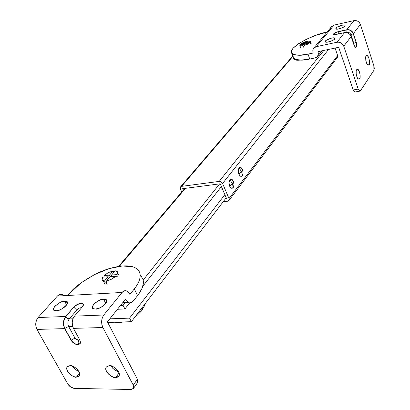 <?xml version="1.0" encoding="UTF-8"?>
<svg xmlns="http://www.w3.org/2000/svg" width="410" height="410" viewBox="0 0 410 410"><rect width="100%" height="100%" fill="white"/><g stroke="black" fill="none" stroke-linecap="round" stroke-linejoin="round"><path stroke-width="0.61" d="M181.599 186.36L292.781 56.503L181.599 186.36L180.328 187.252L180.41 188.979L181.753 191.972L180.41 188.979L180.538 186.914L181.599 186.36L219.478 181.379L221.18 181.881L222.594 183.49L328.548 49.436L222.594 183.49L221.18 181.881L219.207 181.399L181.599 186.36M323.859 50.425L219.207 181.399L323.859 50.425M223.209 201.73L227.652 201.207L229.026 200.326L229.005 198.573L222.594 183.49L229.005 198.573L228.893 200.541L227.652 201.207L223.209 201.73M182.645 188.692L220.226 183.798L226.648 198.855L225.285 199.014L226.648 198.855L220.226 183.798L182.645 188.692L183.301 190.153L182.645 188.692M335.067 48.062L337.65 55.601L229.005 198.573L337.65 55.601L335.067 48.062M337.425 57.277L337.65 55.601L337.353 57.374M119.448 266.269L185.448 188.323L119.448 266.269M107.712 322.46L131.379 321.686L226.202 197.815L131.379 321.686L129.57 318.129L224.859 194.668L129.57 318.129L109.824 318.831L129.57 318.129L131.379 321.686L107.712 322.46M120.484 305.476L123.067 305.358L125.439 302.37L123.067 305.358L120.484 305.476M143.157 280.086L219.637 183.875L143.157 280.086M124.901 308.961L117.45 309.284L124.901 308.961L123.067 305.358L124.901 308.961L129.683 302.898L124.901 308.961M221.4 186.55L142.752 286.318L221.4 186.55M104.745 283.781L103.704 281.757M80.114 343.723L78.079 344.543L78.828 342.514L78.418 340.346L79.596 339.664L78.418 340.346L78.828 342.514L78.079 344.543L80.099 343.739M79.837 340.105L80.483 342.145L79.996 343.872L77.92 344.738L74.102 343.462L71.068 340.274L64.667 328.62L36.962 329.42L67.85 384.093L70.745 387.096L74.379 388.388L131.036 389.5L74.379 388.388C71.719 388.085 69.541 386.656 67.85 384.093L36.962 329.42L64.667 328.62C62.735 324.233 63.073 320.184 65.692 316.474L73.815 307.054L77.29 304.43L81.262 303.221L82.518 303.354C83.814 303.954 83.809 305.055 82.512 306.654L74.451 316.136C71.852 319.867 71.519 323.946 73.451 328.369L102.889 327.518C100.968 322.988 101.27 318.816 103.797 314.998L74.451 316.136L103.797 314.998L122.077 292.458C123.692 290.603 125.445 290.203 127.341 291.259L129.903 294.436L134.29 288.932C137.073 285.432 138.872 282.167 139.692 279.138C140.502 276.114 140.317 273.552 139.139 271.435C137.955 269.329 135.91 267.807 132.999 266.874L122.395 265.952L108.932 268.673L94.464 274.613L80.924 282.967L68.429 294.621L70.182 292.643C74.507 287.067 83.204 280.758 96.278 273.711C109.46 267.125 126.357 263.784 134.213 267.32C144.258 271.804 139.631 282.505 134.29 288.932L129.903 294.436L128.063 291.802L126.06 290.741L123.953 290.972L122.077 292.458L57.385 296.061L122.077 292.458L103.797 314.998L102.341 317.668L101.654 320.989L101.844 324.454L102.889 327.518L73.451 328.369L79.837 340.105L80.304 343.354L77.92 344.738C75.127 344.487 72.842 343.001 71.068 340.274L64.831 328.43L63.822 325.56L63.658 322.321L64.36 319.205L65.815 316.704L73.815 307.054L65.692 316.474L38.063 317.54L65.692 316.474L64.18 319.062L63.453 322.286L63.622 325.648L64.667 328.62L71.227 340.085C73 342.806 75.286 344.292 78.079 344.543C75.281 344.308 72.995 342.821 71.227 340.085L74.994 338.117L76.506 339.711L78.418 340.346L74.994 338.117L71.227 340.085L64.831 328.43C62.996 324.207 63.324 320.302 65.815 316.704L73.815 307.054C75.978 304.856 78.459 303.579 81.262 303.221L83.43 304.133L82.512 306.654L74.466 316.11L72.949 318.744L72.232 321.988L72.406 325.371L73.451 328.369L79.837 340.105M83.425 304.117L82.641 303.579L81.385 303.451C78.582 303.805 76.096 305.086 73.938 307.285L75.44 308.873L77.326 309.473L69.249 318.924L72.934 318.79L69.249 318.924C67.64 321.23 67.43 323.741 68.624 326.462L72.637 326.339L68.624 326.462L74.994 338.117L68.624 326.462L64.831 328.43L68.624 326.462C67.455 323.751 67.66 321.24 69.249 318.924L67.343 318.309L65.815 316.704L67.343 318.309L69.249 318.924L77.326 309.473L75.44 308.873L73.938 307.285C76.091 305.071 78.576 303.795 81.385 303.451L82.63 303.584L83.425 304.123M119.054 372.926L115.681 377.538C113.247 378.999 103.007 370.717 106.364 366.95L109.347 365.705L111.884 366.161L114.518 367.457L116.855 369.4L118.526 371.675L119.274 373.946L118.992 375.852L117.726 377.113L115.681 377.538L113.16 377.067L110.551 375.775L108.245 373.858L106.579 371.609L105.816 369.354L106.067 367.437L107.307 366.156L109.347 365.705C111.735 364.213 122.036 372.423 118.746 376.262L115.681 377.538L119.054 372.926M117.419 371.27L114.826 369.994L112.535 368.093L110.91 365.889C113.329 369.261 115.851 371.152 118.464 371.562M79.53 373.12L76.398 377.123C74.077 378.614 63.98 370.143 67.353 366.714L70.002 365.653L72.401 366.099L74.927 367.355L77.193 369.231L78.848 371.445L79.637 373.643L79.448 375.493L78.305 376.713L76.398 377.123L74.015 376.672L71.514 375.416L69.275 373.561L67.629 371.378L66.825 369.19L66.989 367.334L68.101 366.089L70.002 365.653C72.283 364.136 82.436 372.546 79.125 376.037L76.398 377.123L79.53 373.12M72.227 366.038C74.241 368.81 76.388 370.507 78.669 371.132L75.942 369.815L73.718 367.97L72.227 366.038M103.597 299.238L105.795 303.482L103.597 299.238L105.56 299.49L106.626 300.443L106.62 301.955L105.539 303.805L103.535 305.711L100.916 307.372L98.087 308.53L95.489 309.012L93.772 308.827C87.858 307.941 100.347 297.809 103.597 299.238L105.416 299.438C111.243 300.376 98.707 310.462 95.489 309.012L93.521 308.735L92.491 307.751L92.542 306.219L93.654 304.369L95.658 302.493L98.246 300.863L101.029 299.72L103.597 299.238M64.626 301.232L66.64 304.953L64.626 301.232L66.44 301.478L67.358 302.406L67.23 303.882L66.066 305.681L64.037 307.531L61.454 309.14L58.712 310.262L56.247 310.724L54.761 310.575C49.062 309.898 61.587 299.818 64.626 301.232L66.205 301.391C71.832 302.108 59.265 312.159 56.247 310.724L54.433 310.452L53.546 309.494L53.715 308.002L54.909 306.208L59.491 302.8L62.187 301.693L64.626 301.232M62.894 294.892C60.931 293.898 59.096 294.288 57.385 296.061L38.063 317.54C35.388 321.173 35.019 325.13 36.962 329.42L35.916 326.514L35.762 323.229L36.516 320.077L38.063 317.54L57.385 296.061L59.368 294.636L61.561 294.406L63.642 295.4M66.615 302.16L67.23 302.129L66.615 302.16M105.8 300.187L106.462 300.156L105.8 300.187M142.316 277.908C143.51 280.05 143.715 282.649 142.926 285.698C142.126 288.753 140.353 292.043 137.596 295.564L133.245 301.109C131.646 302.995 129.893 303.39 127.971 302.293L125.501 299.197L107.399 321.865L137.411 379.255L137.493 382.699M133.486 388.439L137.57 382.586L137.411 379.255L133.27 385.159L133.455 388.485L131.036 389.5L133.583 388.27L133.27 385.159L102.889 327.518L133.27 385.159L137.411 379.255L107.399 321.865L125.501 299.197L125.726 299.648L125.117 299.679L125.726 299.648L127.351 301.821L129.35 302.852L131.415 302.595L133.245 301.109L137.596 295.564L134.29 288.932L137.596 295.564L138.6 294.236L141.968 288.445L143.3 283.787L142.916 279.251L141.388 276.565L140.189 275.392M81.692 307.618L79.063 308.156L77.326 309.473L79.514 307.946L81.687 307.628M242.289 175.736L241.654 171.734L238.881 174.194C239.973 176.382 241.111 176.894 242.289 175.736C243.263 174.086 243.325 172.026 242.484 169.55C241.408 167.367 240.275 166.844 239.086 167.977L241.654 171.734L242.484 169.55L241.654 171.734L239.086 167.977C238.097 169.622 238.031 171.698 238.881 174.194L241.654 171.734L242.289 175.736L243.084 172.958L242.484 169.55L240.829 167.485L239.086 167.977L238.277 170.76L238.881 174.194L240.552 176.254L242.289 175.736M233.162 187.642L232.485 183.588L229.626 186.14C230.753 188.354 231.932 188.856 233.162 187.642C234.171 185.93 234.243 183.818 233.377 181.302C232.265 179.093 231.091 178.581 229.851 179.77L232.485 183.588L233.377 181.302L232.485 183.588L229.851 179.77C228.821 181.481 228.744 183.603 229.626 186.14L232.485 183.588L233.162 187.642L233.992 184.782L233.377 181.302L231.665 179.226L229.851 179.77L229 182.635L229.626 186.14L231.353 188.21L233.162 187.642M222.748 189.707L218.494 190.24L222.748 189.707M322.193 50.773L321.481 51.429L322.193 50.778M292.889 56.621L292.525 55.037L292.996 56.718M299.705 60.121L294.641 59.742L293.401 58.015L293.842 59.235C295.144 60.147 297.091 60.439 299.695 60.116M307.772 43.26L307.561 42.666M310.447 42.04L310.647 43.624L310.447 42.04L306.26 42.953L306.019 43.588L307.838 41.102L310.068 41.123L310.447 42.04L306.26 42.953L307.838 41.102L310.478 41.41M299.874 44.931L304.035 44.024L304.984 44.449L304.035 44.024L302.431 45.894L300.217 45.858L299.874 44.931L304.035 44.024L302.431 45.894L303.661 46.991L304.051 45.546L305.645 43.67L309.837 42.758L307.367 44.306L304.051 45.546L305.645 43.67L309.837 42.758L310.647 43.624L309.837 42.758L304.051 45.546L303.661 46.991L303.984 47.903L303.661 46.991L302.431 45.894L299.833 45.582M300.504 44.792L300.494 44.208L306.229 41.451L307.008 42.071L306.229 41.451L304.651 43.301L300.494 44.208L302.954 42.676L306.229 41.451L304.651 43.301L300.494 44.208L300.504 44.792M305.219 44.172L304.651 43.301L305.219 44.172M325.34 73.231L326.944 71.309M115.323 322.255L119.028 322.644L116.481 322.173L118.408 322.106L116.527 322.255L119.028 322.644L123.784 321.932M137.406 313.809C141.875 310.232 144.52 306.777 145.34 303.446L145.232 303.877C144.258 307.111 141.65 310.421 137.406 313.809M115.154 270.784L116.507 271.061C117.895 271.697 118.07 272.881 117.034 274.613L117.265 277.109L115.635 276.279C113.006 278.662 109.977 280.214 106.554 280.937L106.287 282.741L107.138 284.412L106.287 282.741L104.427 281.075L102.966 280.717C101.721 280.025 101.624 278.841 102.674 277.165L108.066 276.796L102.674 277.165L102.09 279.856L104.427 281.075L106.287 282.741L106.554 280.937L110.182 276.653L115.635 276.279L111.397 279.236L106.554 280.937L110.182 276.653L115.635 276.279L117.265 277.109L117.034 274.613L111.587 274.992L117.034 274.613L117.537 271.948L115.154 270.784L111.587 274.992L111.013 276.596L111.587 274.992L115.154 270.784M118.48 274.526L118.203 274.387M104.104 277.068L104.089 275.515L108.286 272.614L113.047 270.938L114.252 271.851L113.047 270.938L109.47 275.141L104.089 275.515L108.286 272.614L113.047 270.938L109.47 275.141L104.089 275.515L104.104 277.068M108.066 276.796L104.427 281.075L108.066 276.796L109.665 277.262L108.066 276.796M110.218 276.647L109.47 275.141L110.218 276.647M135.172 316.73L137.319 315.146L141.681 310.785L143.69 307.198M116.527 322.255L114.779 322.224L116.527 322.255M354.04 45.161L353.825 43.378L356.075 42.286L356.106 47.14L355.05 47.047L356.106 47.14C356.69 46.028 356.679 44.413 356.075 42.286L356.244 42.25C356.849 44.377 356.859 45.997 356.275 47.104L355.178 47.165L354.055 45.203L351.16 36.5L343.744 46.233L358.217 89.078L359.329 90.958L360.426 90.774L373.899 70.346L360.426 90.774L359.729 91.148L358.217 89.078L353.22 89.98L338.691 47.299L317.96 51.67L318.37 54.038L317.468 56.431L314.952 57.959L309.76 59.03L300.996 60.126L295.133 59.312L293.007 56.36M355.147 91.973L354.342 91.85L353.22 89.98L338.691 47.299L317.96 51.67L318.078 51.998L318.426 51.568L318.078 51.998L318.375 53.982L317.878 55.801L316.674 57.195L314.952 57.959L309.76 59.03L308.012 54.13C301.355 55.796 296.025 55.642 292.028 53.659C285.749 47.606 317.458 32.933 325.981 32.41L316.151 35.234L306.521 39.201L298.444 43.747L293.078 48.236L291.264 52.019L293.386 54.504L299.238 55.263L308.012 54.13L313.199 53.039L312.774 50.973L313.204 49.026L313.727 48.195L316.228 46.699L336.979 42.25L344.538 32.61L335.857 34.517L333.812 34.619L333.648 33.815L335.452 32.585L338.163 31.642L333.704 33.984L338.163 31.642L346.798 29.73C349.894 29.371 352.087 30.663 353.379 33.589L360.39 24.395C359.134 21.515 356.982 20.254 353.943 20.623L346.798 29.73L353.943 20.623L333.96 25.138L331.541 26.614M367.801 64.934L369.046 64.688L368.282 65.123C366.197 65.441 364.828 55.965 366.197 56.006L366.827 55.591L367.575 55.898L368.979 58.389L369.584 62.018L369.456 63.596L369.046 64.688L368.421 65.123L367.667 64.831L366.909 63.857L365.812 60.526L365.781 57.093L366.197 56.006L366.94 55.591C369.005 55.227 370.409 64.688 369.046 64.688L367.801 64.934M358.217 78.889L359.596 78.628L358.74 79.104C356.521 79.335 355.209 69.746 356.618 69.751L357.284 69.295L358.079 69.582L359.544 72.109L360.175 75.85L360.031 77.485L359.596 78.628L358.934 79.104L358.14 78.833L357.346 77.849L356.198 74.441L356.177 70.889L356.618 69.751L357.448 69.295C359.652 69.018 361 78.592 359.596 78.628L358.217 78.889M336.062 28.049L336.42 29.11L336.062 28.049L336.969 27.27L341.94 25.225L344.62 25.061L345.102 25.446L344.877 26.076C345.261 26.927 336.671 30.258 335.918 28.869L336.062 28.049C335.713 27.188 344.287 23.883 345.015 25.276L344.877 26.076L343.975 26.86L340.771 28.408L337.389 29.161L336.282 29.074L335.821 28.685L336.062 28.049M325.55 40.99L325.955 42.158L325.55 40.99L326.498 40.17L331.618 38.063L334.35 37.94L334.821 38.361L334.57 39.037C334.919 39.934 326.288 43.337 325.402 41.902L325.55 40.99C325.232 40.083 333.853 36.71 334.709 38.145L334.57 39.037L333.627 39.862L330.316 41.466L326.852 42.215L325.735 42.102L325.279 41.671L325.55 40.99M293.012 56.36L293.77 58.451C297.783 60.485 303.113 60.68 309.76 59.03L308.012 54.13L313.199 53.039L312.779 50.722L313.271 48.892L314.48 47.478L316.228 46.699L333.96 25.138L316.228 46.699L336.979 42.25C340.146 41.907 342.401 43.234 343.744 46.233L351.16 36.5C349.858 33.553 347.649 32.257 344.538 32.61L336.979 42.25L339.044 42.225L341.053 42.973L342.704 44.382L343.744 46.233L358.217 89.078L353.22 89.98L354.742 92.04L355.121 91.978M354.045 45.167L353.825 43.378L350.945 34.722L350.555 35.234L353.21 33.63L352.241 31.883L350.693 30.56L348.797 29.863L346.855 29.899C349.832 29.581 351.949 30.827 353.21 33.63L356.244 42.25L353.379 33.589L356.244 42.25L356.72 45.069L356.275 47.104L355.706 47.416L354.055 45.203L351.16 36.5L350.15 34.681L348.536 33.302L346.563 32.575L344.538 32.61L335.857 34.517L333.54 34.466L333.648 33.815L333.514 34.445L333.704 33.984L338.163 31.642L346.798 29.73L348.813 29.694L350.776 30.412L352.38 31.785L353.379 33.589L360.39 24.395L373.838 65.626L360.39 24.395L359.411 22.617L357.843 21.274L355.921 20.577L353.943 20.623L333.96 25.138L331.505 26.655M373.899 70.346L374.294 68.342L373.838 65.626L373.899 70.346M330.603 29.069L331.095 27.291M346.655 32.595L346.86 32.323L346.019 32.508L346.86 32.323L346.655 32.595M350.945 34.722C350.145 32.908 348.782 32.108 346.86 32.323L346.855 29.899L338.219 31.811L346.855 29.899L346.86 32.323C348.777 32.123 350.14 32.923 350.945 34.722L353.21 33.63L356.075 42.286L353.825 43.378L350.945 34.722M355.731 47.432L356.106 47.14L355.721 47.432M338.353 33.968L338.219 31.811L338.347 33.968M180.646 186.791L292.581 56.201M228.923 200.495L337.415 57.287M184.772 188.415L118.669 266.382M83.491 304.779L82.518 303.354M122.867 302.493L127.91 302.252M67.353 303.518L66.205 301.391M106.656 301.837L105.416 299.438M326.934 71.33L327.344 70.587M311.164 43.47L310.549 41.728M300.679 47.816L299.91 45.679M104.939 284.161L103.238 280.845M331.567 26.583L313.809 48.098M317.504 56.39L321.968 50.825M334.832 38.499L334.709 38.145M345.117 25.584L345.015 25.276M292.028 53.669L293.77 58.451M354.763 92.04L359.724 91.153M357.448 69.295L357.018 69.377M366.94 55.591L366.566 55.663"/></g></svg>
